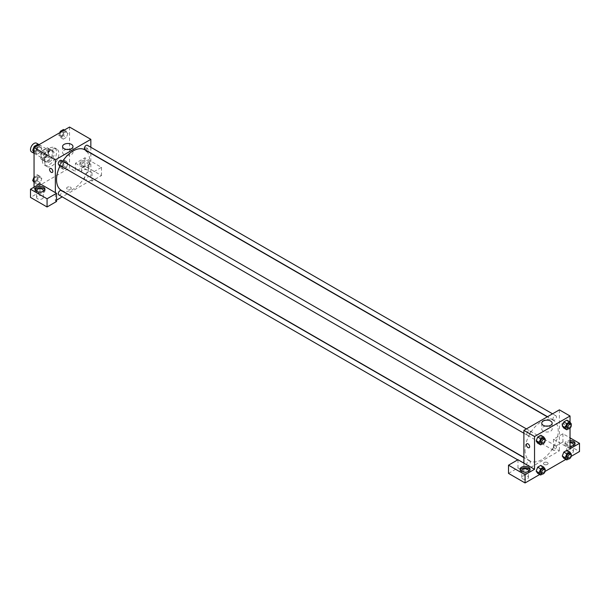 <?xml version="1.0" encoding="UTF-8"?>
<svg xmlns="http://www.w3.org/2000/svg" width="610" height="610" viewBox="0 0 610 610"><rect width="100%" height="100%" fill="white"/><g stroke="black" fill="none" stroke-linecap="round" stroke-linejoin="round"><path stroke-width="0.46" stroke-dasharray="3.05 2.29" d="M31.537 151.89A5.017 2.897 120 0 0 36.562 148.993A5.017 2.897 120 0 0 36.562 143.197M41.152 155.741A5.017 2.897 120 0 0 42.189 158.036A5.017 2.897 120 0 0 47.206 155.138A5.017 2.897 120 0 0 47.206 149.343A5.017 2.897 120 0 0 43.34 150.685A5.017 2.897 120 0 0 41.152 155.741M42.204 150.685L47.191 147.811A6.481 3.744 120 0 1 47.938 148.077A6.481 3.744 120 0 1 48.541 148.596L48.541 154.345A6.481 3.744 120 0 1 47.191 156.694L42.204 159.568A6.481 3.744 120 0 1 41.457 159.301A6.481 3.744 120 0 1 40.855 158.791L40.855 153.034A6.481 3.744 120 0 1 42.204 150.685L45.758 152.736L50.737 149.862L47.191 147.811M47.191 156.694L50.737 158.745L45.758 161.619L42.204 159.568M40.855 158.791L44.4 160.834L44.4 155.085L40.855 153.034M44.4 160.834A6.481 3.744 120 0 0 45.01 161.353A6.481 3.744 120 0 0 45.758 161.619M50.737 158.745A6.481 3.744 120 0 0 52.094 156.396L48.541 154.345M50.737 149.862A6.481 3.744 120 0 1 51.484 150.129A6.481 3.744 120 0 1 52.094 150.647L52.094 156.396M45.758 152.736A6.481 3.744 120 0 0 44.4 155.085M48.251 161.208A6.695 3.866 -60 0 1 44.904 161.536A6.695 3.866 -60 0 1 44.904 153.811A6.695 3.866 -60 0 1 51.591 149.946A6.695 3.866 -60 0 1 52.62 155.306A6.695 3.866 -60 0 1 48.251 161.208M49.433 161.886A6.695 3.866 120 0 0 53.802 155.992A6.695 3.866 120 0 0 52.78 150.624A6.695 3.866 120 0 0 47.618 152.424A6.695 3.866 120 0 0 44.698 159.157A6.695 3.866 120 0 0 46.085 162.222A6.695 3.866 120 0 0 49.433 161.886M52.094 150.647L48.541 148.596M42.334 160.522A10.042 5.795 120 0 0 44.408 165.119A10.042 5.795 120 0 0 54.45 159.324A10.042 5.795 120 0 0 54.45 147.727A10.042 5.795 120 0 0 46.711 150.418A10.042 5.795 120 0 0 42.334 160.522M44.698 161.886A10.042 5.795 120 0 0 46.779 166.484A10.042 5.795 120 0 0 56.814 160.689A10.042 5.795 120 0 0 56.814 149.099A10.042 5.795 120 0 0 49.082 151.783A10.042 5.795 120 0 0 44.698 161.886M37.195 178.227L40.275 176.45L41.808 178.638L40.275 182.603L37.195 184.38L35.662 182.192L37.195 178.227L40.275 176.45L41.816 178.638L40.268 182.603L37.195 184.38L35.654 182.192L37.202 178.227L34.236 176.519L37.317 174.742L38.849 176.93L37.317 180.895L34.053 182.398M34.053 151.089L35.662 152.02L37.195 148.062L40.275 146.286L41.808 148.474L40.275 152.431L37.195 154.208L35.662 152.02L37.202 148.062L40.275 146.286L41.816 148.466L40.268 152.431L37.195 154.208L35.654 152.027M63.44 159.66L64.973 161.848L63.44 165.813L60.367 167.582L58.827 165.401L60.367 161.436L63.44 159.66L66.398 161.368L67.931 163.556L66.398 167.521L63.326 169.29L61.785 167.109L63.326 163.144L66.398 161.368L63.326 163.144L61.785 167.109L63.326 169.29L66.398 167.521L67.939 163.556L66.391 161.375M69.548 127.048L69.548 168.04L34.053 188.528L34.053 187.163M63.44 129.495L64.973 131.684L63.44 135.641L66.398 137.349L63.326 139.126L61.785 136.937L63.326 132.98L66.398 131.203L67.931 133.392L66.398 137.349L63.326 139.126L61.785 136.945L63.326 132.98L66.398 131.203L67.939 133.384L66.391 137.349M86.704 148.055A2.303 1.327 -120 0 0 85.552 147.94A2.303 1.327 -120 0 0 85.552 150.601A2.303 1.327 -120 0 0 87.855 151.928A2.303 1.327 -120 0 0 88.206 150.083A2.303 1.327 -120 0 0 86.704 148.055A2.303 1.327 60 0 1 88.206 150.083A2.303 1.327 60 0 1 87.848 151.928A2.303 1.327 60 0 1 85.552 150.601A2.303 1.327 60 0 1 85.552 147.94A2.303 1.327 60 0 1 86.704 148.055M75.465 163.259L92.026 172.821L101.489 167.353L84.927 157.792L75.465 163.259L75.465 171.456L69.548 168.04M90.844 147.269L90.844 153.064M90.844 153.285L90.844 180.331L92.026 181.017L101.489 175.55L84.927 165.989L75.465 171.456M81.374 161.208A5.017 2.897 180 0 1 86.849 160.575A5.017 2.897 180 0 1 89.944 163.259A5.017 2.897 180 0 1 84.927 166.156A5.017 2.897 180 0 1 79.91 163.259A5.017 2.897 180 0 1 81.374 161.208M81.374 162.573A5.017 2.897 0 0 0 79.91 164.624A5.017 2.897 0 0 0 84.927 167.521A5.017 2.897 0 0 0 89.944 164.624A5.017 2.897 0 0 0 86.849 161.947A5.017 2.897 0 0 0 81.374 162.573M87.291 163.259A3.347 1.929 180 0 1 88.275 164.624A3.347 1.929 180 0 1 86.208 166.408A3.347 1.929 180 0 1 82.563 165.989A3.347 1.929 180 0 1 81.58 164.624A3.347 1.929 180 0 1 83.646 162.839A3.347 1.929 180 0 1 87.291 163.259M82.563 172.821A3.347 1.929 180 0 1 81.58 171.456A3.347 1.929 180 0 1 84.927 169.519A3.347 1.929 180 0 1 88.275 171.456A3.347 1.929 180 0 1 86.208 173.24A3.347 1.929 180 0 1 82.563 172.821M84.927 157.792L84.927 165.989M101.489 167.353L101.489 175.55M92.026 172.821L92.026 181.017M66.505 149.435A5.208 3.004 0 0 0 62.563 152.355A5.208 3.004 0 0 0 67.771 155.359A5.208 3.004 0 0 0 72.979 152.355A5.208 3.004 0 0 0 71.454 150.228A5.208 3.004 0 0 0 69.037 149.435M39.963 183.747L39.963 191.944L34.053 188.528M52.353 172.416L52.361 172.416A2.303 1.327 -120 0 0 52.361 169.763A2.303 1.327 -120 0 0 50.058 168.436L50.058 168.436M35.09 189.893A5.017 2.897 0 0 0 34.945 190.579A5.017 2.897 0 0 0 39.963 193.477A5.017 2.897 0 0 0 44.987 190.579A5.017 2.897 0 0 0 44.843 189.893M42.799 191.601A3.347 1.929 180 0 1 37.599 191.944A3.347 1.929 180 0 1 37.126 191.601M37.599 198.776A3.347 1.929 180 0 1 36.615 197.411A3.347 1.929 180 0 1 39.963 195.482A3.347 1.929 180 0 1 43.31 197.411A3.347 1.929 180 0 1 41.244 199.195A3.347 1.929 180 0 1 37.599 198.776M39.963 191.944L30.5 197.411M56.532 201.506L55.35 200.827L55.35 192.63M70.577 189.13A2.303 1.327 0 0 0 71.256 188.185A2.303 1.327 0 0 0 68.953 186.858A2.303 1.327 0 0 0 66.65 188.185A2.303 1.327 0 0 0 68.076 189.413A2.303 1.327 0 0 0 70.577 189.13A2.303 1.327 180 0 1 68.076 189.413A2.303 1.327 180 0 1 66.65 188.185A2.303 1.327 180 0 1 68.953 186.858A2.303 1.327 180 0 1 71.256 188.185A2.303 1.327 180 0 1 70.577 189.13M90.844 180.331L67.42 193.858M67.23 193.965L62.205 196.862M56.532 200.141L55.35 200.827M84.386 178.654A2.509 1.449 120 0 0 84.904 179.805A2.509 1.449 120 0 0 87.413 178.349A2.509 1.449 120 0 0 87.413 175.451A2.509 1.449 120 0 0 85.476 176.13A2.509 1.449 120 0 0 84.386 178.654M58.781 194.887A2.509 1.449 120 0 0 61.29 193.439A2.509 1.449 120 0 0 61.29 190.533M84.904 149.633A2.509 1.449 120 0 0 87.413 148.184A2.509 1.449 120 0 0 87.413 145.287M58.781 164.715A2.509 1.449 120 0 0 61.29 163.267A2.509 1.449 120 0 0 61.29 160.369M61.381 190.373A23.424 13.527 120 0 0 84.805 176.847A23.424 13.527 120 0 0 84.805 149.801M62.708 161.192A23.424 13.527 120 0 0 60.192 165.539M525.073 450.157A23.424 13.527 120 0 0 529.922 460.886A23.424 13.527 120 0 0 553.354 447.359A23.424 13.527 120 0 0 553.354 420.313A23.424 13.527 120 0 0 535.298 426.588A23.424 13.527 120 0 0 525.073 450.157M526.804 434.084A2.509 1.449 -60 0 1 527.894 431.552A2.509 1.449 -60 0 1 529.831 430.881A2.509 1.449 -60 0 1 530.349 432.032A2.509 1.449 -60 0 1 529.251 434.556A2.509 1.449 -60 0 1 527.322 435.227A2.509 1.449 -60 0 1 526.804 434.084M552.927 449.166A2.509 1.449 120 0 0 553.445 450.31A2.509 1.449 120 0 0 555.954 448.861A2.509 1.449 120 0 0 555.954 445.963A2.509 1.449 120 0 0 554.025 446.634A2.509 1.449 120 0 0 552.927 449.166M526.804 464.248A2.509 1.449 120 0 0 527.322 465.392A2.509 1.449 120 0 0 529.831 463.943A2.509 1.449 120 0 0 529.831 461.046A2.509 1.449 120 0 0 527.894 461.724A2.509 1.449 120 0 0 526.804 464.248M552.927 418.994A2.509 1.449 120 0 0 553.445 420.145A2.509 1.449 120 0 0 555.954 418.696A2.509 1.449 120 0 0 555.954 415.799A2.509 1.449 120 0 0 554.025 416.47A2.509 1.449 120 0 0 552.927 418.994M523.891 463.142L523.891 471.339L559.385 450.843L553.468 447.427L562.938 441.96L579.5 451.53M559.385 409.859L559.385 450.843M544.15 464.423A2.303 1.327 0 0 0 546.659 464.706A2.303 1.327 0 0 0 548.077 463.478A2.303 1.327 0 0 0 545.782 462.151A2.303 1.327 0 0 0 543.479 463.478A2.303 1.327 0 0 0 544.15 464.423M567.666 452.894A3.347 1.929 0 0 0 571.318 453.314A3.347 1.929 0 0 0 573.385 451.53A3.347 1.929 0 0 0 570.037 449.593A3.347 1.929 0 0 0 566.69 451.53A3.347 1.929 0 0 0 567.666 452.894M522.709 478.85A3.347 1.929 0 0 0 526.354 479.269A3.347 1.929 0 0 0 528.42 477.485A3.347 1.929 0 0 0 525.073 475.556A3.347 1.929 0 0 0 521.725 477.485A3.347 1.929 0 0 0 522.709 478.85M539.713 474.496L545.058 471.416M565.836 459.414L571.181 456.333M508.511 473.383L517.974 467.923L523.891 471.339M544.15 464.416A2.303 1.327 180 0 1 543.479 463.478A2.303 1.327 180 0 1 545.782 462.151A2.303 1.327 180 0 1 548.077 463.478A2.303 1.327 180 0 1 546.659 464.706A2.303 1.327 180 0 1 544.15 464.416M572.874 445.719A3.347 1.929 180 0 1 567.666 446.062A3.347 1.929 180 0 1 566.69 444.698A3.347 1.929 180 0 1 570.037 442.761M570.037 441.8A5.017 2.897 0 0 0 566.484 442.646A5.017 2.897 0 0 0 565.012 444.698A5.017 2.897 0 0 0 570.037 447.595A5.017 2.897 0 0 0 575.055 444.698A5.017 2.897 0 0 0 574.91 444.011M570.037 446.23A5.017 2.897 180 0 1 565.012 443.333A5.017 2.897 180 0 1 566.484 441.282A5.017 2.897 180 0 1 570.037 440.428M527.909 471.675A3.347 1.929 180 0 1 522.709 472.018A3.347 1.929 180 0 1 522.236 471.675M520.193 469.974A5.017 2.897 0 0 0 520.055 470.653A5.017 2.897 0 0 0 525.073 473.551A5.017 2.897 0 0 0 530.09 470.653A5.017 2.897 0 0 0 529.953 469.974M517.974 459.726L517.974 467.923M570.037 448.792L553.468 439.23L562.938 433.763L570.037 437.866M562.938 433.763L562.938 441.96M553.468 439.23L553.468 447.427M562.275 456.059L563.815 452.101M571.379 454.221L568.421 452.513L566.888 450.325L568.428 452.506M568.421 452.513L566.881 456.471L563.815 458.247L566.888 456.471L568.421 452.513M568.428 422.341L566.888 420.16L568.421 422.349L566.881 426.306L563.815 428.083L566.888 426.306L568.421 422.349L571.379 424.057M562.275 425.894L563.815 421.937M542.305 437.423L540.765 435.243L542.298 437.431L540.757 441.388L537.684 443.165L540.765 441.388L542.298 437.431L545.256 439.139M536.152 440.977L537.692 437.019M536.152 471.141L537.692 467.184M542.298 467.595L540.765 465.407L542.305 467.588L540.757 471.553L537.684 473.329L540.765 471.553L542.298 467.595L545.256 469.303M570.037 422.135L570.037 428.144M545.698 426.093A5.208 3.004 0 0 0 541.749 429.013A5.208 3.004 0 0 0 546.964 432.025A5.208 3.004 0 0 0 552.172 429.013A5.208 3.004 0 0 0 550.647 426.886A5.208 3.004 0 0 0 548.222 426.093M529.183 447.709L529.183 447.709A2.303 1.327 -120 0 0 529.183 445.056A2.303 1.327 -120 0 0 526.88 443.729L526.88 443.729M563.526 423.348A2.303 1.327 -120 0 0 562.374 423.233A2.303 1.327 -120 0 0 562.374 425.894A2.303 1.327 -120 0 0 564.677 427.221A2.303 1.327 -120 0 0 565.028 425.376A2.303 1.327 -120 0 0 563.526 423.348A2.303 1.327 60 0 1 565.028 425.376A2.303 1.327 60 0 1 564.677 427.221A2.303 1.327 60 0 1 562.374 425.894A2.303 1.327 60 0 1 562.374 423.233A2.303 1.327 60 0 1 563.526 423.348M544.989 439.825L543.716 443.096L542.381 443.866M540.925 443.081A2.509 1.449 120 0 0 543.434 441.632A2.509 1.449 120 0 0 543.434 438.735M543.716 443.096L540.765 441.388M571.112 424.743L569.847 428.014L568.512 428.784M567.048 427.999A2.509 1.449 120 0 0 569.565 426.55A2.509 1.449 120 0 0 569.565 423.653M569.847 428.014L566.888 426.306M544.989 469.997L543.716 473.261L542.381 474.039M540.925 473.253A2.509 1.449 120 0 0 543.434 471.804A2.509 1.449 120 0 0 543.434 468.907M543.716 473.261L540.765 471.553M571.112 454.907L569.847 458.179L568.512 458.949M567.048 458.171A2.509 1.449 120 0 0 569.565 456.722A2.509 1.449 120 0 0 569.565 453.817M569.847 458.179L566.888 456.471M37.317 144.578L38.849 146.766L37.317 150.731L34.053 152.233M34 149.564A2.509 1.449 120 0 0 34.518 150.716A2.509 1.449 120 0 0 37.035 149.267A2.509 1.449 120 0 0 37.035 146.369A2.509 1.449 120 0 0 35.098 147.04A2.509 1.449 120 0 0 34 149.564A2.509 1.449 120 0 0 34.511 150.708A2.509 1.449 120 0 0 37.019 149.259A2.509 1.449 120 0 0 37.019 146.362A2.509 1.449 120 0 0 35.09 147.033A2.509 1.449 120 0 0 33.992 149.557M41.808 148.474L38.849 146.766M40.275 152.431L37.317 150.731M37.195 154.208L34.236 152.5M37.195 148.062L35.174 146.896M40.275 146.286L38.247 145.119M63.44 135.641L60.367 137.418L58.827 135.229L59.826 132.66M60.131 134.482A2.509 1.449 120 0 0 60.649 135.633A2.509 1.449 120 0 0 63.158 134.185A2.509 1.449 120 0 0 63.158 131.287A2.509 1.449 120 0 0 61.221 131.958A2.509 1.449 120 0 0 60.131 134.482A2.509 1.449 120 0 0 60.634 135.626A2.509 1.449 120 0 0 63.15 134.177A2.509 1.449 120 0 0 63.15 131.28A2.509 1.449 120 0 0 61.213 131.951A2.509 1.449 120 0 0 60.115 134.475M67.931 133.392L64.973 131.684M63.326 139.126L60.367 137.418M61.785 136.937L58.827 135.229M63.326 132.98L61.297 131.813M66.398 131.203L64.37 130.037M34.053 177.014L34.236 176.519M34 179.729A2.509 1.449 120 0 0 34.518 180.88A2.509 1.449 120 0 0 37.035 179.431A2.509 1.449 120 0 0 37.035 176.534A2.509 1.449 120 0 0 35.098 177.205A2.509 1.449 120 0 0 34 179.729A2.509 1.449 120 0 0 34.511 180.873A2.509 1.449 120 0 0 37.019 179.424A2.509 1.449 120 0 0 37.019 176.526A2.509 1.449 120 0 0 35.09 177.197A2.509 1.449 120 0 0 33.992 179.729M41.808 178.638L38.849 176.93M40.275 182.603L37.317 180.895M37.195 184.38L34.236 182.672M35.662 182.192L34.053 181.261M40.275 176.45L37.317 174.742M60.131 164.647A2.509 1.449 120 0 0 60.649 165.798A2.509 1.449 120 0 0 63.158 164.349A2.509 1.449 120 0 0 63.158 161.452A2.509 1.449 120 0 0 61.221 162.123A2.509 1.449 120 0 0 60.131 164.647A2.509 1.449 120 0 0 60.634 165.79A2.509 1.449 120 0 0 63.15 164.342A2.509 1.449 120 0 0 63.15 161.444A2.509 1.449 120 0 0 61.213 162.115A2.509 1.449 120 0 0 60.115 164.647M67.931 163.556L64.973 161.848M66.398 167.521L63.44 165.813M63.326 169.29L60.367 167.582M61.785 167.109L58.827 165.401M63.326 163.144L60.367 161.436M34.053 153.339L42.189 158.036M39.071 144.646L47.206 149.343M52.78 150.624L51.591 149.946M46.085 162.222L44.904 161.536M51.484 150.129L47.938 148.077M45.01 161.353L41.457 159.301M56.814 149.099L54.45 147.727M46.779 166.484L44.408 165.119M79.91 163.259L79.91 164.624M89.944 163.259L89.944 164.624M88.275 171.456L88.275 164.624M81.58 171.456L81.58 164.624M62.563 146.522L62.563 152.355M72.979 146.522L72.979 152.355M34.945 189.214L34.945 190.579M44.987 189.214L44.987 190.579M43.31 197.411L43.31 190.579M36.615 197.411L36.615 190.579M553.354 420.313L547.315 416.828M529.922 460.886L523.891 457.401M523.891 433.245L527.322 435.227M526.399 428.899L529.831 430.881M555.954 445.963L87.413 175.451M553.445 450.31L84.904 179.805M529.831 461.046L523.891 457.622M527.322 465.392L517.737 459.864M555.954 415.799L552.523 413.816M553.445 420.145L547.505 416.714M573.385 451.53L573.385 444.698M566.69 451.53L566.69 444.698M565.012 443.333L565.012 444.698M575.055 443.333L575.055 444.698M528.42 477.485L528.42 470.653M521.725 477.485L521.725 470.653M520.055 469.288L520.055 470.653M530.09 469.288L530.09 470.653M541.749 423.18L541.749 429.013M552.172 423.18L552.172 429.013"/><path stroke-width="0.91" d="M39.071 144.646L36.562 143.197A5.017 2.897 120 0 0 32.688 144.54A5.017 2.897 120 0 0 30.5 149.595A5.017 2.897 120 0 0 31.537 151.89L34.053 153.339M34.053 187.163L34.053 147.544L69.548 127.048L90.844 139.347L90.844 147.269M71.454 144.395A5.208 3.004 180 0 1 72.979 146.522A5.208 3.004 180 0 1 67.771 149.526A5.208 3.004 180 0 1 62.563 146.522A5.208 3.004 180 0 1 65.773 143.739A5.208 3.004 180 0 1 71.454 144.395M55.35 192.63L39.963 183.747L30.5 189.214L47.061 198.776L56.532 193.309L55.35 192.63L55.35 159.843L34.053 147.544M55.35 159.843L90.844 139.347M69.037 149.435A5.208 3.004 0 0 0 66.505 149.435M51.209 172.31A2.303 1.327 60 0 1 49.7 170.281A2.303 1.327 60 0 1 50.058 168.436A2.303 1.327 60 0 1 52.353 169.763A2.303 1.327 60 0 1 52.353 172.416A2.303 1.327 60 0 1 51.209 172.31M50.058 168.436A2.303 1.327 -120 0 0 49.707 170.281A2.303 1.327 -120 0 0 51.209 172.302A2.303 1.327 -120 0 0 52.361 172.416M36.417 187.163A5.017 2.897 180 0 1 41.884 186.538A5.017 2.897 180 0 1 44.987 189.214A5.017 2.897 180 0 1 39.963 192.112A5.017 2.897 180 0 1 34.945 189.214A5.017 2.897 180 0 1 36.417 187.163M44.843 189.893A5.017 2.897 0 0 0 41.32 187.788A5.017 2.897 0 0 0 36.417 188.528A5.017 2.897 0 0 0 35.09 189.893M37.126 191.601A3.347 1.929 180 0 1 36.615 190.579A3.347 1.929 180 0 1 38.682 188.795A3.347 1.929 180 0 1 42.334 189.214A3.347 1.929 180 0 1 43.31 190.579A3.347 1.929 180 0 1 42.799 191.601M30.5 189.214L30.5 197.411L47.061 206.973L56.532 201.506L56.532 193.309M47.061 198.776L47.061 206.973M62.205 196.862L56.532 200.141M523.891 457.622L61.29 190.533A2.509 1.449 120 0 0 59.353 191.212A2.509 1.449 120 0 0 58.255 193.736A2.509 1.449 120 0 0 58.781 194.887L517.737 459.864M552.523 413.816L87.413 145.287A2.509 1.449 120 0 0 85.476 145.958A2.509 1.449 120 0 0 84.386 148.489A2.509 1.449 120 0 0 84.904 149.633L547.505 416.714M526.399 428.899L61.29 160.369A2.509 1.449 120 0 0 59.353 161.04A2.509 1.449 120 0 0 58.255 163.571A2.509 1.449 120 0 0 58.781 164.715L523.891 433.245M60.192 165.539A23.424 13.527 120 0 0 56.532 179.653A23.424 13.527 120 0 0 61.381 190.373L523.891 457.401M547.315 416.828L84.805 149.801A23.424 13.527 120 0 0 62.708 161.192M523.891 463.142L517.974 459.726L508.511 465.186L525.073 474.755L534.535 469.288L523.891 463.142L523.891 430.347L559.385 409.859L570.037 416.005L570.037 422.135M508.511 465.186L508.511 473.383L525.073 482.952L539.713 474.496M545.058 471.416L565.836 459.414M571.181 456.333L579.5 451.53L579.5 443.333L570.037 448.792L570.037 428.144M570.037 442.761A3.347 1.929 180 0 1 572.401 443.333A3.347 1.929 180 0 1 573.385 444.698A3.347 1.929 180 0 1 572.874 445.719M574.91 444.011A5.017 2.897 0 0 0 570.037 441.8M570.037 440.428A5.017 2.897 180 0 1 575.055 443.333A5.017 2.897 180 0 1 570.037 446.23M522.236 471.675A3.347 1.929 180 0 1 521.725 470.653A3.347 1.929 180 0 1 525.073 468.724A3.347 1.929 180 0 1 528.42 470.653A3.347 1.929 180 0 1 527.909 471.675M529.953 469.974A5.017 2.897 0 0 0 526.43 467.862A5.017 2.897 0 0 0 521.527 468.602A5.017 2.897 0 0 0 520.193 469.974M521.527 467.237A5.017 2.897 180 0 1 526.994 466.612A5.017 2.897 180 0 1 530.09 469.288A5.017 2.897 180 0 1 525.073 472.186A5.017 2.897 180 0 1 520.055 469.288A5.017 2.897 180 0 1 521.527 467.237M525.073 474.755L525.073 482.952M570.037 437.866L579.5 443.333M566.766 453.809L563.815 452.101L566.888 450.325L563.815 452.101L562.275 456.059L563.815 458.247L562.275 456.059L565.234 457.767L566.766 453.809L569.847 452.033L571.379 454.221L571.112 454.907M568.512 428.784L566.766 429.791L563.815 428.083L562.275 425.902L563.815 421.937L566.888 420.16L563.815 421.937L566.766 423.645L569.847 421.868L571.379 424.057L571.112 424.743M542.381 443.866L540.643 444.873L537.684 443.165L536.144 440.984L537.684 437.019L540.765 435.243L537.684 437.019L540.643 438.727L543.716 436.951L545.256 439.139L544.989 439.825M540.643 468.892L537.684 467.184L540.765 465.407L537.684 467.184L536.152 471.141L537.684 473.329L536.152 471.141L539.11 472.849L540.643 468.892L543.716 467.115L545.256 469.303L544.989 469.997M534.535 469.288L534.535 436.501L570.037 416.005M550.647 421.053A5.208 3.004 180 0 1 552.172 423.18A5.208 3.004 180 0 1 546.964 426.184A5.208 3.004 180 0 1 541.749 423.18A5.208 3.004 180 0 1 544.966 420.397A5.208 3.004 180 0 1 550.647 421.053M534.535 436.501L523.891 430.347M548.222 426.093A5.208 3.004 0 0 0 545.698 426.093M526.88 443.729A2.303 1.327 -120 0 0 526.529 445.575A2.303 1.327 -120 0 0 528.031 447.595A2.303 1.327 60 0 1 526.529 445.575A2.303 1.327 60 0 1 526.88 443.729A2.303 1.327 60 0 1 529.183 445.056A2.303 1.327 60 0 1 529.183 447.709A2.303 1.327 60 0 1 528.031 447.595A2.303 1.327 -120 0 0 529.183 447.709M540.643 444.873L539.11 442.685L540.643 438.727M544.623 439.421L543.434 438.735A2.509 1.449 120 0 0 541.505 439.413A2.509 1.449 120 0 0 540.407 441.937A2.509 1.449 120 0 0 540.925 443.081L542.107 443.767A2.509 1.449 120 0 0 544.623 442.319A2.509 1.449 120 0 0 544.623 439.421A2.509 1.449 120 0 0 542.687 440.092A2.509 1.449 120 0 0 541.588 442.616A2.509 1.449 120 0 0 542.107 443.767M537.684 443.165L536.152 440.977L539.11 442.685M543.716 436.951L540.765 435.243M566.766 429.791L565.234 427.602L566.766 423.645M570.746 424.339L569.565 423.653A2.509 1.449 120 0 0 567.628 424.324A2.509 1.449 120 0 0 566.53 426.855A2.509 1.449 120 0 0 567.048 427.999L568.238 428.685A2.509 1.449 120 0 0 570.746 427.236A2.509 1.449 120 0 0 570.746 424.339A2.509 1.449 120 0 0 568.81 425.01A2.509 1.449 120 0 0 567.712 427.534A2.509 1.449 120 0 0 568.238 428.685M563.815 428.083L562.275 425.894L565.234 427.602M569.847 421.868L566.888 420.16M542.381 474.039L540.643 475.037L539.11 472.849M544.623 469.586L543.434 468.907A2.509 1.449 120 0 0 541.505 469.578A2.509 1.449 120 0 0 540.407 472.102A2.509 1.449 120 0 0 540.925 473.253L542.107 473.932A2.509 1.449 120 0 0 544.623 472.483A2.509 1.449 120 0 0 544.623 469.586A2.509 1.449 120 0 0 542.687 470.257A2.509 1.449 120 0 0 541.588 472.788A2.509 1.449 120 0 0 542.107 473.932M540.643 475.037L537.684 473.329M543.716 467.115L540.765 465.407M568.512 458.949L566.766 459.955L565.234 457.767M570.746 454.503L569.565 453.817A2.509 1.449 120 0 0 567.628 454.496A2.509 1.449 120 0 0 566.53 457.02A2.509 1.449 120 0 0 567.048 458.171L568.238 458.85A2.509 1.449 120 0 0 570.746 457.401A2.509 1.449 120 0 0 570.746 454.503A2.509 1.449 120 0 0 568.81 455.174A2.509 1.449 120 0 0 567.712 457.706A2.509 1.449 120 0 0 568.238 458.85M566.766 459.955L563.815 458.247M569.847 452.033L566.888 450.325M34.053 152.233L32.704 150.312L34.236 146.354L37.317 144.578L38.247 145.119M34.053 151.089L32.704 150.312M35.174 146.896L34.236 146.354M59.826 132.66L60.367 131.272L63.44 129.495L64.37 130.037M61.297 131.813L60.367 131.272M34.053 182.398L32.704 180.484L34.053 177.014M34.053 181.261L32.704 180.484"/></g></svg>
